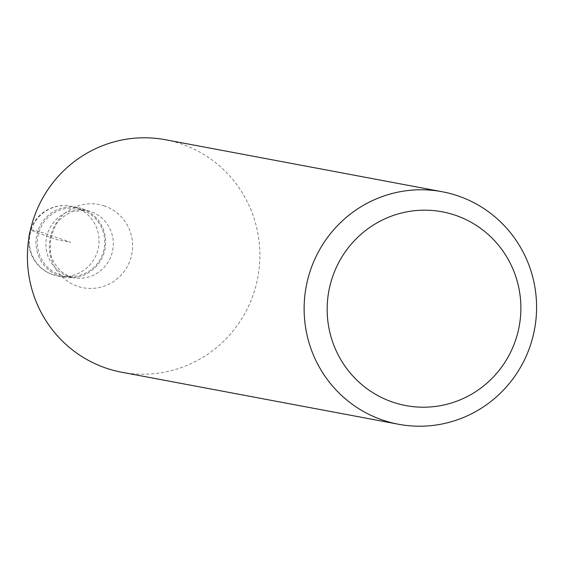 <?xml version="1.0" encoding="UTF-8"?>
<svg xmlns="http://www.w3.org/2000/svg" width="564" height="564" viewBox="0 0 564 564"><rect width="100%" height="100%" fill="white"/><g stroke="black" fill="none" stroke-linecap="round" stroke-linejoin="round"><path stroke-width="0.42" stroke-dasharray="2.82 2.11" d="M82.062 208.673A35.49 34.848 -79.4 0 1 104.516 251.17A35.49 34.848 -79.4 0 1 64.254 277.192A35.49 34.848 -79.4 0 1 59.551 275.958A35.49 34.848 -79.4 0 1 37.097 233.461A35.49 34.848 -79.4 0 1 77.36 207.439A35.49 34.848 -79.4 0 1 82.062 208.673A35.49 34.848 100.6 0 0 37.802 231.085A35.49 34.848 100.6 0 0 59.551 275.958A35.49 34.848 100.6 0 0 103.811 253.539A35.49 34.848 100.6 0 0 82.062 208.673M60.144 274.879A34.305 33.685 100.6 0 0 64.691 276.071A34.305 33.685 100.6 0 0 103.614 250.917A34.305 33.685 100.6 0 0 81.907 209.836A34.305 33.685 100.6 0 0 77.36 208.638A34.305 33.685 100.6 0 0 38.444 233.799A34.305 33.685 100.6 0 0 60.144 274.879M121.803 372.261A118.292 116.163 100.6 0 0 256.007 285.511A118.292 116.163 100.6 0 0 181.171 143.862A118.292 116.163 100.6 0 0 165.492 139.745M31.21 229.851L37.802 231.085L70.81 242.316L57.62 239.834A35.49 0.931 18.5 0 1 31.21 229.851M52.953 274.717A35.49 34.848 100.6 0 0 57.655 275.951A35.49 34.848 100.6 0 0 97.917 249.93A35.49 34.848 100.6 0 0 75.47 207.432A35.49 34.848 100.6 0 0 70.768 206.198A35.49 34.848 100.6 0 0 30.505 232.22A35.49 34.848 100.6 0 0 52.953 274.717M68.723 276.487A34.305 33.685 -79.4 0 1 47.023 235.407A34.305 33.685 -79.4 0 1 85.939 210.252A34.305 33.685 -79.4 0 1 90.487 211.444A34.305 33.685 -79.4 0 1 112.194 252.524A34.305 33.685 -79.4 0 1 73.271 277.685A34.305 33.685 -79.4 0 1 68.723 276.487M104.425 205.945A42.363 41.602 100.6 0 0 51.585 232.699A42.363 41.602 100.6 0 0 77.55 286.272A42.363 41.602 100.6 0 0 130.383 259.51A42.363 41.602 100.6 0 0 104.425 205.945M64.254 277.192L57.655 275.951A35.49 35.49 0 0 1 28.82 238.424M77.36 207.439L70.768 206.198A35.49 35.49 0 0 0 30.273 230.697M64.691 276.071L73.271 277.685L69.873 276.79L60.552 271.199C50.943 259.165 49.428 257.029 50.697 238.509C56.217 220.827 58.585 219.262 71.741 211.676L85.939 210.252L77.36 208.638"/><path stroke-width="0.85" d="M442.197 191.739L165.492 139.745A118.292 116.163 100.6 0 0 31.288 226.488A118.292 116.163 100.6 0 0 106.124 368.144A118.292 116.163 100.6 0 0 121.803 372.261L398.508 424.255A118.292 116.163 -79.4 0 1 382.829 420.138A118.292 116.163 -79.4 0 1 307.993 278.489A118.292 116.163 -79.4 0 1 442.197 191.739A118.292 116.163 -79.4 0 1 457.876 195.856A118.292 116.163 -79.4 0 1 532.712 337.512A118.292 116.163 -79.4 0 1 398.508 424.255M455.282 215.237A98.58 96.797 -79.4 0 1 515.693 339.873A98.58 96.797 -79.4 0 1 392.748 402.139A98.58 96.797 -79.4 0 1 332.344 277.502A98.58 96.797 -79.4 0 1 455.282 215.237M30.273 230.697A35.49 35.49 0 0 0 28.82 238.424"/></g></svg>
